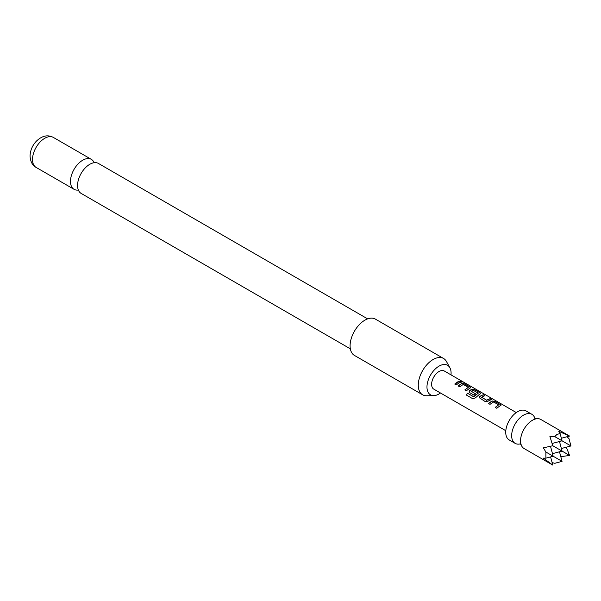 <?xml version="1.0" encoding="UTF-8"?>
<svg xmlns="http://www.w3.org/2000/svg" width="601" height="601" viewBox="0 0 601 601"><rect width="100%" height="100%" fill="white"/><g stroke="black" fill="none" stroke-linecap="round" stroke-linejoin="round"><path stroke-width="0.9" d="M461.313 381.688C460.651 380.989 461.177 381.094 462.898 382.003L461.38 381.492C460.734 380.809 461.275 380.914 462.995 381.815L463.424 382.138M520.143 443.914A16.768 9.684 -60 0 1 515.132 443.358A16.768 9.684 -60 0 1 512.563 429.925A16.768 9.684 -60 0 1 523.516 415.148A16.768 9.684 -60 0 1 531.9 414.314A16.768 9.684 -60 0 1 534.882 418.379M350.345 348.828L81.135 193.402A17.294 9.984 -60 0 1 77.559 185.484A17.294 9.984 -60 0 1 85.102 168.077A17.294 9.984 -60 0 1 98.429 163.449L367.639 318.876M556.924 434.433L554.783 436.619L549.907 436.514L552.792 445.739L543.364 447.85L545.888 452.027L545.888 458.172L543.364 458.12L552.792 465.099L524.027 448.496A16.768 9.684 -60 0 1 520.857 443.718A16.768 9.684 -60 0 1 532.411 420.279A16.768 9.684 -60 0 1 535.07 419.092A16.768 9.684 -60 0 1 540.795 419.453L569.56 436.056L558.802 431.383L560.109 433.546L556.924 434.433M552.116 462.582L554.783 463.303L562.055 461.358L545.888 452.027M515.132 443.358L509.205 439.94A16.768 9.684 -60 0 1 506.635 426.5A16.768 9.684 -60 0 1 517.589 411.723A16.768 9.684 -60 0 1 525.973 410.889L531.9 414.314M450.998 374.866A17.053 9.849 120 0 0 451.088 373.093A17.053 9.849 120 0 0 449.886 367.737A17.053 9.849 120 0 0 436.341 368.037A17.053 9.849 120 0 0 426.973 387.021A17.053 9.849 120 0 0 433.794 395.623A17.053 9.849 120 0 0 440.51 393.016M433.794 395.623L426.657 395.766A20.96 12.103 -60 0 1 422.616 394.789A20.96 12.103 -60 0 1 418.273 385.196A20.96 12.103 -60 0 1 427.424 364.101A20.96 12.103 -60 0 1 443.583 358.481A20.96 12.103 -60 0 1 446.453 361.494L449.886 367.737M443.583 358.481L375.4 319.116A20.96 12.103 120 0 0 359.24 324.735A20.96 12.103 120 0 0 350.09 345.83A20.96 12.103 120 0 0 354.432 355.424L422.616 394.789M94.139 162.713A17.294 9.984 120 0 0 91.36 159.363A17.294 9.984 120 0 0 78.032 163.998A17.294 9.984 120 0 0 70.482 181.404A17.294 9.984 120 0 0 74.066 189.323A17.294 9.984 120 0 0 78.355 190.051M499.318 406.306L496.794 408.274L495.239 407.373L498.642 404.856L493.616 401.956L490.003 404.345L488.448 403.451L492.061 400.95L494.931 401.385L500.355 404.533L500.986 405.254L499.318 406.306M489.206 400.469L488.11 401.19L485.232 401.596L479.207 397.659L479.763 396.367L483.362 394.707L484.917 395.601L481.521 397.253L486.555 400.153L490.153 398.628L491.716 399.53L489.206 400.469M479.087 394.632L475.399 397.892L472.747 398.733L466.211 394.955L467.503 393.167L473.656 396.728L478.238 393.182L473.002 390.162L471.244 391.304L475.669 393.865L474.129 395.18L469.666 392.603L469.088 391.814L469.651 390.522L471.823 389.268L474.715 389.696L480.146 392.844L480.77 393.565L479.087 394.632M471.244 391.168L475.684 394.023M468.968 388.787L466.451 390.748L464.896 389.854L468.292 387.337L463.281 384.43L459.66 386.826L458.112 385.925L461.726 383.43L464.596 383.859L470.042 387.006L470.658 387.728L468.968 388.787M458.863 382.95L456.347 384.91L454.799 384.001L457.308 382.056L459.825 381.109L461.38 382.011L458.863 382.95M505.802 430.714L433.787 389.132A10.48 6.055 -60 0 1 432.179 380.733A10.48 6.055 -60 0 1 439.03 371.501A10.48 6.055 -60 0 1 444.267 370.982L516.282 412.556M461.38 381.492L460.99 381.064M481.521 397.118L486.555 400.153M495.292 407.508L498.642 404.856M466.308 395.03L467.57 393.272L473.731 396.833L478.246 393.077M464.949 389.981L468.292 387.337M559.486 451.779L562.055 461.358M560.808 456.7L569.56 455.423L552.792 445.739M550.599 456.91L552.792 465.099M569.56 436.056L561.372 438.249M561.372 448.519L570.95 445.957L569.004 438.677L567.043 436.732M569.56 455.423L566.292 447.204M552.161 443.47L562.055 440.818L554.783 436.619M560.109 433.546L562.055 440.818L570.95 445.957M545.888 458.172L553.16 456.219L550.508 446.325M552.477 453.657L562.055 451.088L559.486 441.51M454.852 384.137L459.825 381.109M459.78 381.297L461.328 382.198M458.157 386.06L461.703 383.611L464.596 383.859M464.55 384.054L470.042 387.006M469.99 387.194L470.613 387.825M469.111 391.882L469.674 390.68L471.8 389.448L474.662 389.891L480.146 392.844M480.094 393.039L480.717 393.663M479.23 397.719L479.763 396.367M486.577 400.311L490.108 398.816L491.663 399.718M479.786 396.525L483.362 394.707M483.309 394.895L484.864 395.789M488.5 403.579L492.039 401.13L494.931 401.385M494.878 401.573L500.355 404.533M500.302 404.721L500.941 405.352M36.09 167.394C32.431 165.44 30.418 161.654 30.05 156.05C30.245 150.453 32.341 145.51 36.33 141.22C42.078 135.706 47.764 134.444 53.384 137.441A17.294 9.984 120 0 0 40.057 142.069A17.294 9.984 120 0 0 32.507 159.475A17.294 9.984 120 0 0 36.09 167.394L74.066 189.323M520.857 443.718L519.993 443.884L521.142 444.545M535.07 419.092L534.792 418.266L535.934 418.927M53.384 137.441L91.36 159.363"/></g></svg>
